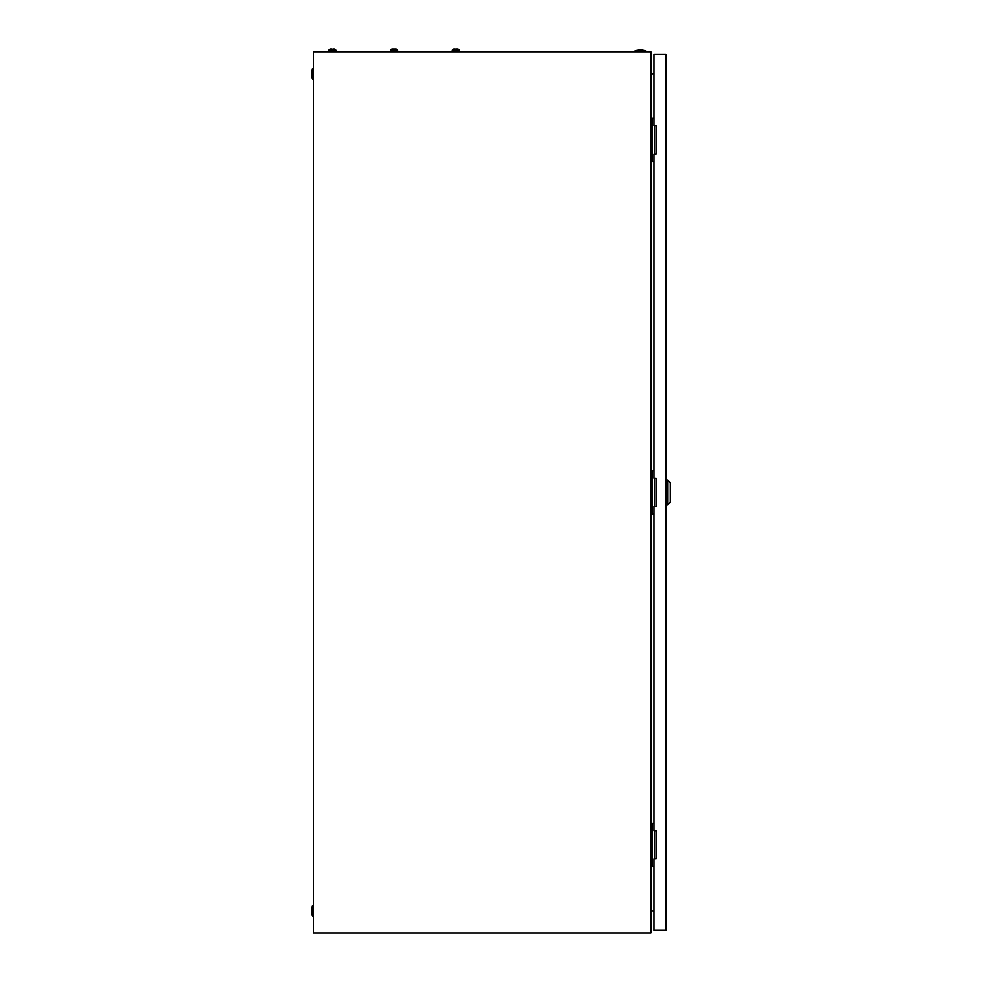 <?xml version="1.0" encoding="UTF-8"?>
<svg xmlns="http://www.w3.org/2000/svg" width="982" height="982" viewBox="0 0 982 982"><rect width="100%" height="100%" fill="white"/><g stroke="black" fill="none" stroke-linecap="round" stroke-linejoin="round"><path stroke-width="1.47" d="M650.919 51.837L313.467 51.837L313.467 932.9L650.919 932.9L650.919 51.837M650.919 74.153L654 73.601M654 911.124L650.919 910.584M635.059 50.954A16.301 16.301 0 0 1 645.628 50.954L635.059 50.954L635.059 51.837M645.628 50.954L645.628 51.837M312.583 916.157A16.301 16.301 0 0 1 312.583 905.588L312.583 916.157L313.467 916.157M312.583 905.588L313.467 905.588M312.583 79.149A16.301 16.301 0 0 1 312.583 68.568L312.583 79.149L313.467 79.149M312.583 68.568L313.467 68.568M654.577 154.039L654.577 125.843M654 118.356L650.919 118.356M654 161.527L652.232 161.527L652.232 118.356M652.232 161.527L650.919 161.527M654.577 858.894L654.577 830.698M654 823.211L650.919 823.211M654 866.382L652.232 866.382L652.232 823.211M652.232 866.382L650.919 866.382M654.577 506.467L654.577 478.271M654 470.783L650.919 470.783M654 513.954L652.232 513.954L652.232 470.783M652.232 513.954L650.919 513.954M667.65 480.026L670.301 482.678L670.301 502.06L667.65 504.699L667.65 480.026L665.894 480.026M654 506.467L654 830.698L656.197 830.698L656.197 858.894L654 858.894L654 930.261L665.894 930.261L665.894 54.476L654 54.476L654 125.843L656.197 125.843L656.197 154.039L654 154.039L654 478.271L656.197 478.271L656.197 506.467L654 506.467M393.537 49.468L392.321 49.1A1.878 1.878 0 0 0 390.554 50.328L390.554 51.837M395.844 49.1L395.844 49.1A1.878 1.878 0 0 1 397.612 50.328L390.554 50.328A1.878 1.878 0 0 1 392.321 49.1L393.537 49.1M455.206 49.468L453.991 49.1A1.878 1.878 0 0 0 452.236 50.328L452.236 51.837M457.514 49.1L457.514 49.1A1.878 1.878 0 0 1 459.281 50.328L452.236 50.328A1.878 1.878 0 0 1 453.991 49.1A1.878 1.878 0 0 0 452.236 50.328M456.311 49.1L457.281 49.1L456.311 49.468M459.281 50.328L459.281 51.837M455.206 49.1L453.991 49.1M394.629 49.1L395.611 49.1L394.629 49.468M397.612 50.328L397.612 51.837M331.855 49.468L330.639 49.1A1.878 1.878 0 0 0 328.884 50.328L328.884 51.837M334.175 49.1L334.175 49.1A1.878 1.878 0 0 1 335.93 50.328L328.884 50.328A1.878 1.878 0 0 1 330.639 49.1L330.639 49.1A1.878 1.878 0 0 0 328.884 50.328A1.878 1.878 0 0 1 330.639 49.1L331.855 49.1M332.959 49.1L333.929 49.1L332.959 49.468M335.93 50.328L335.93 51.837M667.65 504.699L665.894 504.699"/></g></svg>
